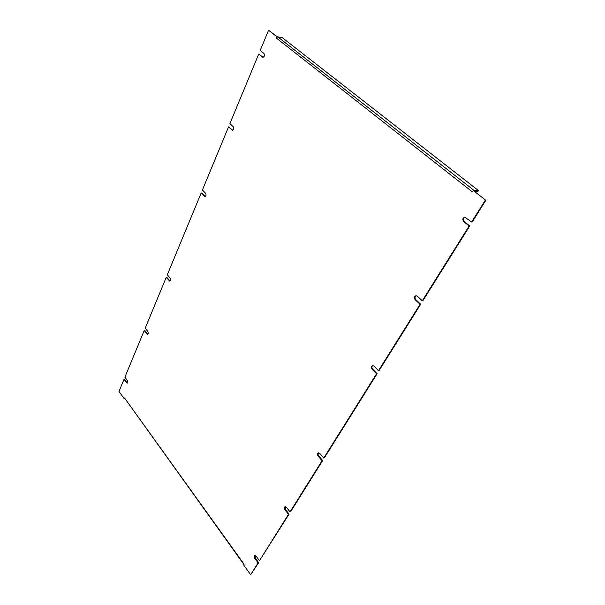 <?xml version="1.0" encoding="UTF-8"?>
<svg xmlns="http://www.w3.org/2000/svg" width="605" height="605" viewBox="0 0 605 605"><rect width="100%" height="100%" fill="white"/><g stroke="black" fill="none" stroke-linecap="round" stroke-linejoin="round"><path stroke-width="0.91" d="M473.904 190.537L478.457 190.575L282.384 37.752L277.725 36.844L276.205 37.949L276.75 36.648L268.575 30.25L260.218 50.434L263.909 53.429C264.884 55.342 264.529 56.636 262.827 57.301L258.706 54.087L229.908 123.609L233.303 126.74C234.203 128.472 233.931 129.667 232.486 130.309L228.539 126.914L202.418 189.993L205.556 193.214C206.381 194.802 206.169 195.907 204.936 196.527L201.17 192.995L167.305 274.783L170.126 278.096C170.852 279.518 170.716 280.516 169.725 281.091L166.209 277.43L145.215 328.122L147.847 331.464C148.512 332.795 148.414 333.733 147.552 334.27L144.209 330.549L124.895 377.187L127.36 380.545L127.156 383.184L123.964 379.426L118.988 391.443L124.214 398.718L124.532 397.969L243.921 564.503M244.065 564.268L243.633 564.972L250.659 574.75L258.078 562.907L254.735 558.339L254.773 555.503L256.112 556.131L259.462 560.699L288.502 514.341L284.887 509.728C284.078 508.359 284.116 507.345 285 506.703L286.392 507.292L290.029 511.906L322.072 460.753L318.132 456.125C317.239 454.658 317.315 453.568 318.366 452.865L319.803 453.432L323.758 458.061L376.522 373.845L372.037 369.216C370.971 367.568 371.137 366.35 372.529 365.571L373.981 366.085L378.48 370.706L420.089 304.292L415.143 299.709C413.941 297.872 414.206 296.541 415.938 295.716L417.329 296.193L422.298 300.768L469.132 226.005L463.642 221.521C462.265 219.434 462.681 217.966 464.882 217.127L471.62 222.035L485.414 200.013L473.246 190.484L472.429 191.808M201.17 192.995L201.798 193.003L205.246 196.459M228.539 126.914L232.804 130.272M258.706 54.087L263.16 57.294M268.575 30.25L277.362 36.852M276.75 36.648L277.392 36.776M485.414 200.013L473.246 190.484M471.62 222.035L472.218 222.02L486.012 200.013M465.177 217.142C463.218 218.171 462.908 219.623 464.239 221.506L463.642 221.521M469.132 226.005L469.73 225.99L464.239 221.506M422.298 300.768L422.903 300.685L469.73 225.99M416.248 295.709C414.765 296.7 414.606 298 415.748 299.626L415.143 299.709M420.089 304.292L420.694 304.202L415.748 299.626M378.48 370.706L379.093 370.57L420.694 304.202M372.839 365.541C371.712 366.471 371.651 367.651 372.642 369.08L372.037 369.216M376.522 373.845L377.127 373.709L372.642 369.08M323.758 458.061L324.363 457.872L377.127 373.709M318.684 452.82C317.905 453.667 317.92 454.703 318.737 455.928L318.132 456.125M322.072 460.753L322.677 460.556L318.737 455.928M290.029 511.906L290.627 511.686L322.677 460.556M285.318 506.65L285.484 509.508L284.887 509.728M288.502 514.341L289.099 514.114L285.484 509.508M259.462 560.699L289.099 514.114M255.091 555.451L255.325 558.097L254.735 558.339M258.078 562.907L258.668 562.665L255.325 558.097M250.659 574.75L258.668 562.665M124.69 398.627L124.214 398.718M123.964 379.426L124.547 379.32L127.428 383.041M144.209 330.549L144.799 330.474L147.839 334.149M166.209 277.43L166.814 277.377L170.02 280.985M472.384 191.891L276.205 37.949M478.457 190.575L477.889 191.505L475.076 191.46M124.532 397.969L244.087 564.223M204.301 196.224L204.921 196.224M232.554 130.098L231.927 130.052M263.024 57.195L262.381 57.089M474.146 190.499L277.725 36.844M127.005 382.678L126.422 382.784M147.431 333.816L146.833 333.892M169.627 280.69L169.022 280.743"/></g></svg>
